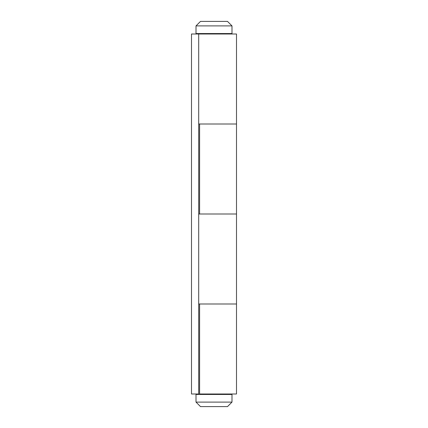 <?xml version="1.0" encoding="UTF-8"?>
<svg xmlns="http://www.w3.org/2000/svg" width="428" height="428" viewBox="0 0 428 428"><rect width="100%" height="100%" fill="white"/><g stroke="black" fill="none" stroke-linecap="round" stroke-linejoin="round"><path stroke-width="0.64" d="M198.699 124.002L236.502 124.002L236.502 33.999L198.699 33.999L236.449 33.999M198.699 303.998L236.502 303.998L199.598 303.998L199.598 394.001L236.502 394.001L236.502 214L198.699 214M199.063 303.998L236.449 303.998L199.598 303.998L199.598 394.001L236.39 394.001M199.063 124.002L236.449 124.002L199.598 124.002L199.598 214L236.502 214L236.502 124.002L199.598 124.002L199.598 214L236.449 214L199.063 214M191.498 33.999L191.498 394.001L191.498 33.999L198.699 33.999L198.699 394.001L191.498 394.001L198.699 394.001L198.699 33.999L191.498 33.999M196.003 33.55L196.003 25.899L200.502 21.4L227.498 21.4L231.997 25.899L231.997 33.55L196.003 33.55L231.997 33.55L231.997 25.899L227.498 21.4L200.502 21.4L196.003 25.899L231.997 25.899L196.003 25.899L196.003 33.55M196.003 394.45L196.003 402.101L231.997 402.101L231.997 394.45L196.003 394.45L231.997 394.45L231.997 402.101L196.003 402.101L200.502 406.6L227.498 406.6L231.997 402.101L227.498 406.6L200.502 406.6L196.003 402.101L196.003 394.45M198.699 33.55L198.699 33.999L198.699 33.55M198.699 394.001L198.699 394.45L198.699 394.001M229.301 394.45L229.301 394.001L229.301 394.45M229.301 33.999L229.301 33.55L229.301 33.999"/></g></svg>
